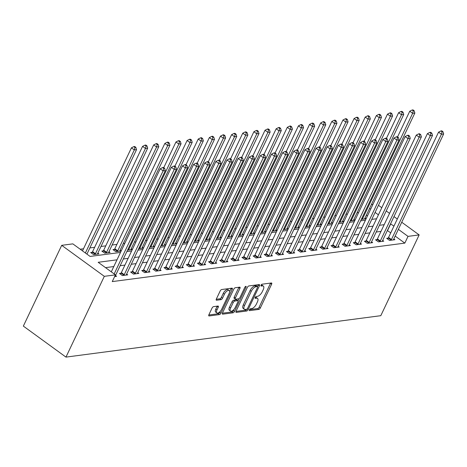 <?xml version="1.0" encoding="UTF-8"?>
<svg xmlns="http://www.w3.org/2000/svg" width="467" height="467" viewBox="0 0 467 467"><rect width="100%" height="100%" fill="white"/><g stroke="black" fill="none" stroke-linecap="round" stroke-linejoin="round"><path stroke-width="0.7" d="M249.372 309.79A1.092 0.485 126 0 0 249.343 310.59A1.092 0.485 126 0 0 249.547 310.637L258.835 309.411A1.559 0.695 126 0 0 260.335 307.975L271.631 284.187A1.559 0.695 126 0 0 271.671 283.043A1.559 0.695 126 0 0 271.385 282.984L262.092 284.205A1.092 0.485 126 0 0 261.041 285.209A1.092 0.485 126 0 0 261.012 286.014A1.092 0.485 126 0 0 261.216 286.055L262.419 285.897A4.997 2.218 126 0 1 263.347 286.09A4.997 2.218 126 0 1 263.207 289.756L262.267 291.741A4.997 2.218 126 0 1 257.463 296.335L256.26 296.492A1.092 0.485 126 0 0 255.21 297.502A1.092 0.485 126 0 0 255.175 298.302A1.092 0.485 126 0 0 255.379 298.343L256.581 298.185A4.997 2.218 126 0 1 257.515 298.378A4.997 2.218 126 0 1 257.375 302.05L256.43 304.029A4.997 2.218 126 0 1 251.625 308.629L250.423 308.786A1.092 0.485 126 0 0 249.372 309.79M213.559 306.632A1.559 0.695 126 0 0 212.059 308.068L208.889 314.746A1.559 0.695 126 0 0 208.842 315.89A1.559 0.695 126 0 0 209.134 315.949L219.449 314.595A1.559 0.695 126 0 0 220.955 313.159L232.245 289.371A1.559 0.695 126 0 0 232.292 288.227A1.559 0.695 126 0 0 232 288.162L221.685 289.522A1.559 0.695 126 0 0 220.185 290.959L216.355 299.02A1.559 0.695 126 0 0 216.309 300.164A1.559 0.695 126 0 0 216.6 300.223L221.019 299.645A1.559 0.695 126 0 0 222.52 298.209L224.417 294.21A4.174 1.856 126 0 1 229.209 290.527A4.174 1.856 126 0 1 229.093 293.597L221.656 309.253A4.174 1.856 126 0 1 216.863 312.937A4.174 1.856 126 0 1 216.98 309.872L218.223 307.263A1.559 0.695 126 0 0 218.264 306.113A1.559 0.695 126 0 0 217.972 306.054L213.559 306.632M408.018 236.378L404.825 243.109L112.255 281.595L115.448 274.865L104.316 276.33L65.964 357.109L380.798 315.686L419.15 234.913L408.018 236.378L398.363 229.35M236.074 311.168A1.559 0.695 126 0 0 236.033 312.312A1.559 0.695 126 0 0 236.325 312.376L246.64 311.016A1.559 0.695 126 0 0 248.14 309.58L259.436 285.792A1.559 0.695 126 0 0 259.477 284.648A1.559 0.695 126 0 0 259.191 284.59L248.87 285.944A1.559 0.695 126 0 0 247.37 287.38L236.074 311.168M233.045 312.802L222.73 314.163A1.559 0.695 126 0 1 222.438 314.104A1.559 0.695 126 0 1 222.485 312.954L233.774 289.172A1.559 0.695 126 0 1 235.28 287.736L239.694 287.152A1.559 0.695 126 0 1 239.985 287.211A1.559 0.695 126 0 1 239.939 288.361L235.362 298.004A1.559 0.695 126 0 0 235.315 299.154A1.559 0.695 126 0 0 235.607 299.213L238.532 298.827A1.559 0.695 126 0 0 240.038 297.391L244.807 287.345A1.092 0.485 126 0 1 246.062 286.382A1.092 0.485 126 0 1 246.027 287.187L234.545 311.366A1.559 0.695 126 0 1 233.045 312.802L231.895 311.968L222.374 313.217M404.825 243.109L395.164 236.08M390.733 232.858L387.347 230.57M380.984 231.404L376.209 232.029M369.852 232.87L365.077 233.494M358.72 234.335L353.945 234.959M347.588 235.8L342.813 236.425M336.456 237.259L331.681 237.89M325.324 238.725L320.549 239.355M314.192 240.19L309.417 240.82M303.054 241.655L298.285 242.285M291.922 243.12L287.147 243.751M280.79 244.585L276.015 245.21M269.657 246.051L264.882 246.675M258.525 247.516L253.75 248.14M247.393 248.981L242.618 249.606M236.261 250.44L231.486 251.071M225.129 251.906L220.354 252.536M213.991 253.371L209.222 254.001M202.859 254.836L198.084 255.467M191.727 256.301L186.952 256.932M180.595 257.766L175.82 258.397M169.463 259.232L164.688 259.856M158.331 260.697L153.555 261.322M147.198 262.162L142.423 262.787M136.066 263.627L131.291 264.252M124.928 265.087L120.159 265.717M113.796 266.552L105.519 267.644M388.124 238.129L386.676 238.322L389.554 240.417L394.901 239.711L393.815 238.923M376.992 239.594L375.544 239.787L378.422 241.883L383.769 241.176L382.683 240.388M365.859 241.06L364.412 241.252L367.29 243.348L372.637 242.642L371.551 241.853M354.727 242.525L353.28 242.717L356.158 244.813L361.499 244.107L360.413 243.319M343.595 243.99L342.148 244.183L345.025 246.278L350.367 245.572L349.281 244.784M332.463 245.455L331.015 245.648L333.893 247.738L339.235 247.037L338.149 246.249M321.331 246.92L319.877 247.107L322.761 249.203L328.103 248.502L327.017 247.714M310.193 248.386L308.745 248.572L311.629 250.668L316.97 249.968L315.885 249.174M299.061 249.851L297.613 250.038L300.491 252.133L305.838 251.433L304.753 250.639M287.929 251.316L286.481 251.503L289.359 253.599L294.706 252.898L293.62 252.104M276.797 252.775L275.349 252.968L278.227 255.064L283.574 254.357L282.488 253.569M265.665 254.241L264.217 254.433L267.095 256.529L272.436 255.823L271.35 255.035M254.533 255.706L253.085 255.898L255.963 257.994L261.304 257.288L260.218 256.5M243.4 257.171L241.953 257.364L244.831 259.459L250.172 258.753L249.086 257.965M232.268 258.636L230.815 258.829L233.698 260.919L239.04 260.218L237.954 259.43M221.136 260.101L219.683 260.294L222.566 262.384L227.908 261.683L226.822 260.895M209.998 261.567L208.551 261.753L211.428 263.849L216.776 263.149L215.69 262.355M198.866 263.032L197.418 263.219L200.296 265.314L205.643 264.614L204.558 263.82M187.734 264.497L186.286 264.684L189.164 266.78L194.511 266.079L193.426 265.285M176.602 265.957L175.154 266.149L178.032 268.245L183.373 267.544L182.288 266.75M165.47 267.422L164.022 267.614L166.9 269.71L172.241 269.004L171.155 268.216M154.338 268.887L152.89 269.08L155.768 271.175L161.109 270.469L160.023 269.681M143.206 270.352L141.752 270.545L144.636 272.64L149.977 271.934L148.891 271.146M132.073 271.817L130.62 272.01L133.504 274.106L138.845 273.399L137.759 272.611M120.935 273.283L119.488 273.475L122.366 275.565L127.713 274.865L126.627 274.076M115.495 275.542L116.581 276.33L114.631 276.587M358.609 212.578L357.051 212.789M347.477 214.044L345.919 214.248M336.345 215.509L334.786 215.713M325.213 216.974L323.654 217.178M314.081 218.439L312.516 218.644M302.949 219.904L301.384 220.109M291.817 221.37L290.252 221.574M280.685 222.835L279.12 223.039M269.547 224.3L267.988 224.504M258.414 225.759L256.856 225.97M247.282 227.225L245.724 227.429M236.15 228.69L234.592 228.894M225.018 230.155L223.454 230.359M213.886 231.62L212.322 231.825M202.754 233.086L201.189 233.29M191.622 234.551L190.057 234.755M180.484 236.016L178.925 236.22M169.352 237.481L167.793 237.685M158.22 238.941L156.661 239.151M147.087 240.406L145.529 240.616M135.955 241.871L134.391 242.075M124.823 243.336L123.259 243.54M116.902 244.381L112.127 245.006M105.77 245.846L100.995 246.471M94.638 247.306L89.862 247.936M83.505 248.771L80.184 249.209M367.459 215.923L366.373 215.135M365.025 217.978L366.11 218.766L361.335 219.397M353.887 219.443L354.978 220.231L350.203 220.862M342.755 220.909L343.84 221.697L339.071 222.321M331.623 222.368L332.708 223.162L327.939 223.786M320.49 223.833L321.576 224.627L316.807 225.252M309.358 225.298L310.444 226.092L305.675 226.717M298.226 226.764L299.312 227.557L294.543 228.182M287.094 228.229L288.18 229.017L283.405 229.647M275.962 229.694L277.048 230.482L272.273 231.112M264.83 231.159L265.916 231.947L261.141 232.578M253.692 232.624L254.778 233.412L250.008 234.043M242.56 234.09L243.646 234.878L238.876 235.508M231.428 235.555L232.513 236.343L227.744 236.967M220.296 237.014L221.381 237.808L216.612 238.433M209.163 238.479L210.249 239.273L205.48 239.898M198.031 239.945L199.117 240.738L194.342 241.363M186.899 241.41L187.985 242.204L183.21 242.828M175.767 242.875L176.853 243.663L172.078 244.294M164.629 244.34L165.715 245.128L160.946 245.759M153.497 245.805L154.583 246.594L149.814 247.224M142.365 247.271L143.451 248.059L138.681 248.689M131.233 248.736L132.319 249.524L127.549 250.154M114.415 249.407L112.961 249.594L115.845 251.69L121.186 250.989L120.101 250.201M103.277 250.872L101.829 251.059L104.707 253.155L110.054 252.454L108.969 251.66M92.145 252.338L90.697 252.524L93.575 254.62L98.922 253.92L97.837 253.126M120.504 252.437L90.113 256.436L72.84 243.867L61.702 245.333L23.35 326.106L65.964 357.109M371.382 204.593L372.94 204.383M61.702 245.333L104.316 276.33M116.995 259.821L98.175 262.296L115.448 274.865M393.932 226.127L390.54 223.833M384.183 224.674L379.408 225.298M373.051 226.139L368.276 226.764M361.919 227.598L357.144 228.229M350.781 229.063L346.012 229.694M339.649 230.529L334.874 231.159M328.517 231.994L323.742 232.624M317.385 233.459L312.61 234.09M306.253 234.924L301.478 235.555M295.121 236.39L290.346 237.014M283.989 237.855L279.213 238.479M272.856 239.32L268.081 239.945M261.718 240.785L256.949 241.41M250.586 242.245L245.811 242.875M239.454 243.71L234.679 244.34M228.322 245.175L223.547 245.805M217.19 246.64L212.415 247.271M206.058 248.105L201.283 248.736M194.926 249.571L190.151 250.201M183.794 251.036L179.019 251.66M172.662 252.501L167.887 253.126M161.524 253.966L156.754 254.591M150.392 255.431L145.616 256.056M139.259 256.891L134.484 257.521M128.127 258.356L123.352 258.987M419.15 234.913L401.737 222.239M397.306 219.017L393.979 216.595M389.548 213.372L386.221 210.956M381.79 207.727L378.463 205.311M378.416 214.838L375.089 212.415M370.658 209.193L369.566 208.405M126.861 251.596L131.636 250.972M137.993 250.137L142.768 249.506M149.125 248.672L153.9 248.041M160.257 247.206L165.032 246.576M171.395 245.741L176.164 245.111M182.527 244.276L187.302 243.646M193.659 242.811L198.434 242.18M204.791 241.346L209.566 240.721M215.923 239.88L220.698 239.256M227.055 238.415L231.83 237.791M238.188 236.95L242.963 236.325M249.32 235.491L254.095 234.86M260.452 234.025L265.227 233.395M271.59 232.56L276.359 231.93M282.722 231.095L287.497 230.465M293.854 229.63L298.629 228.999M304.986 228.165L309.761 227.54M316.118 226.699L320.893 226.075M327.25 225.234L332.025 224.609M338.382 223.769L343.157 223.144M349.514 222.31L354.29 221.679M360.652 220.844L365.422 220.214M371.785 219.379L376.56 218.749M387.546 230.54L390.745 223.81M257.515 298.378L256.36 297.537A4.997 2.218 126 0 0 255.431 297.351L256.581 298.185M263.347 286.09L262.197 285.249A4.997 2.218 126 0 0 261.269 285.057L262.419 285.897M249.442 309.656L257.685 308.576A1.559 0.695 126 0 0 259.185 307.14L270.481 283.352A1.559 0.695 126 0 0 270.586 283.09M257.515 286.58L258.286 284.958A1.559 0.695 126 0 0 258.391 284.695M235.969 311.431L245.484 310.181A1.559 0.695 126 0 0 246.681 309.259M246.558 309.294A1.092 0.485 126 0 0 247.609 308.29L257.521 287.409A1.092 0.485 126 0 0 257.55 286.604A1.092 0.485 126 0 0 257.346 286.563L256.079 286.732A4.997 2.218 126 0 0 251.275 291.326L244.498 305.599A4.997 2.218 126 0 0 244.358 309.271A4.997 2.218 126 0 0 245.286 309.458L246.558 309.294M256.5 285.95A1.092 0.485 126 0 0 256.401 285.769A1.092 0.485 126 0 0 256.196 285.728L257.346 286.563M244.358 309.271L243.208 308.43A4.997 2.218 126 0 1 243.348 304.764L250.125 290.492A4.997 2.218 126 0 1 254.929 285.892L256.196 285.728M235.315 299.154L234.165 298.314A1.559 0.695 126 0 1 234.206 297.17L238.789 287.52A1.559 0.695 126 0 0 238.9 287.258M239.069 298.582L238.012 300.801M233.885 309.498L233.395 310.532L234.545 311.366M230.605 308.016A4.174 1.856 126 0 0 230.488 311.086A4.174 1.856 126 0 0 235.286 307.403L237.901 301.88A1.559 0.695 126 0 0 237.948 300.736A1.559 0.695 126 0 0 237.656 300.678L234.726 301.063A1.559 0.695 126 0 0 233.226 302.499L230.605 308.016L229.455 307.175A4.174 1.856 126 0 0 229.338 310.246L230.488 311.086M237.948 300.736L236.798 299.896A1.559 0.695 126 0 0 236.506 299.837L237.656 300.678M229.455 307.175L232.076 301.659A1.559 0.695 126 0 1 233.576 300.223L236.506 299.837M231.895 311.968A1.559 0.695 126 0 0 233.395 310.532M216.863 312.937L215.713 312.102A4.174 1.856 126 0 1 215.83 309.031L217.067 306.422A1.559 0.695 126 0 0 217.178 306.159M229.209 290.527L228.059 289.692A4.174 1.856 126 0 0 223.267 293.375L224.417 294.21M216.244 299.283L219.864 298.804A1.559 0.695 126 0 0 221.37 297.368L223.267 293.375M229.636 291.612L231.095 288.536A1.559 0.695 126 0 0 231.206 288.267M208.778 315.009L218.299 313.754A1.559 0.695 126 0 0 219.799 312.318L220.261 311.349M364.657 218.959L364.698 218.795A1.588 0.706 -54 0 1 364.867 218.299L414.859 113.02L412.63 113.318L409.752 111.222L397.557 136.907M413.266 110.848L414.159 110.732L413.009 109.891L412.116 110.014L413.266 110.848L412.63 113.318L362.643 218.591A1.588 0.706 -54 0 1 362.339 219.105L362.211 219.28M414.159 110.732L414.859 113.02M409.752 111.222L412.116 110.014M391.007 240.225L391.13 240.05A1.588 0.706 126 0 0 391.434 239.536L441.426 134.262L443.65 133.971L393.663 239.244A1.588 0.706 126 0 0 393.488 239.74L393.453 239.904M387.54 238.952L388.252 237.954A1.588 0.706 126 0 0 388.556 237.446L438.542 132.167L441.426 134.262L442.056 131.793L442.949 131.676L441.8 130.842L440.906 130.958L442.056 131.793M440.906 130.958L438.542 132.167M443.65 133.971L442.949 131.676M353.525 220.424L353.56 220.261A1.588 0.706 -54 0 1 353.735 219.764L403.727 114.485L401.497 114.777L398.62 112.687L386.425 138.372M402.134 112.314L403.027 112.197L401.871 111.356L400.984 111.473L402.134 112.314L401.497 114.777L351.511 220.056A1.588 0.706 -54 0 1 351.207 220.57L351.079 220.745M403.027 112.197L403.727 114.485M398.62 112.687L400.984 111.473M342.393 221.889L342.428 221.72A1.588 0.706 -54 0 1 342.603 221.23L392.595 115.95L390.365 116.242L387.487 114.152L375.287 139.837M391.002 113.779L391.895 113.662L390.739 112.821L389.852 112.938L391.002 113.779L390.365 116.242L340.379 221.521A1.588 0.706 -54 0 1 340.075 222.029L339.947 222.21M391.895 113.662L392.595 115.95M387.487 114.152L389.852 112.938M331.261 223.354L331.296 223.185A1.588 0.706 -54 0 1 331.471 222.695L381.457 117.415L379.233 117.707L376.355 115.612L364.155 141.303M379.869 115.244L380.757 115.127L379.607 114.287L378.719 114.403L379.869 115.244L379.233 117.707L329.247 222.987A1.588 0.706 -54 0 1 328.943 223.495L328.815 223.675M380.757 115.127L381.457 117.415M376.355 115.612L378.719 114.403M379.869 241.69L379.998 241.515A1.588 0.706 126 0 0 380.301 241.001L430.288 135.728L432.518 135.436L382.526 240.709A1.588 0.706 126 0 0 382.356 241.206L382.315 241.369M376.408 240.417L377.12 239.419A1.588 0.706 126 0 0 377.424 238.911L427.41 133.632L430.288 135.728L430.924 133.258L431.817 133.142L430.667 132.307L429.774 132.424L430.924 133.258M429.774 132.424L427.41 133.632M432.518 135.436L431.817 133.142M368.737 243.155L368.866 242.98A1.588 0.706 126 0 0 369.169 242.466L419.156 137.193L421.386 136.901L371.393 242.175A1.588 0.706 126 0 0 371.218 242.671L371.183 242.834M365.276 241.877L365.988 240.884A1.588 0.706 126 0 0 366.291 240.371L416.278 135.097L419.156 137.193L419.792 134.724L420.685 134.607L419.529 133.772L418.642 133.889L419.792 134.724M418.642 133.889L416.278 135.097M421.386 136.901L420.685 134.607M357.605 244.62L357.734 244.445A1.588 0.706 126 0 0 358.037 243.932L408.024 138.658L410.254 138.36L360.261 243.64A1.588 0.706 126 0 0 360.086 244.136L360.051 244.299M354.144 243.342L354.856 242.35A1.588 0.706 126 0 0 355.159 241.836L405.146 136.562L408.024 138.658L408.66 136.189L409.553 136.072L408.397 135.232L407.51 135.354L408.66 136.189M407.51 135.354L405.146 136.562M410.254 138.36L409.553 136.072M320.128 224.814L320.164 224.65A1.588 0.706 -54 0 1 320.339 224.16L370.325 118.881L368.101 119.173L365.223 117.077L353.023 142.768M368.737 116.709L369.625 116.592L368.475 115.752L367.582 115.869L368.737 116.709L368.101 119.173L318.115 224.452A1.588 0.706 -54 0 1 317.811 224.96L317.683 225.141M369.625 116.592L370.325 118.881M365.223 117.077L367.582 115.869M346.473 246.086L346.602 245.911A1.588 0.706 126 0 0 346.905 245.397L396.892 140.118L399.122 139.826L349.129 245.105A1.588 0.706 126 0 0 348.954 245.601L348.919 245.765M343.006 244.807L343.724 243.815A1.588 0.706 126 0 0 344.021 243.301L394.014 138.028L396.892 140.118L397.528 137.654L398.415 137.537L397.265 136.697L396.378 136.813L397.528 137.654M396.378 136.813L394.014 138.028M399.122 139.826L398.415 137.537M308.996 226.279L309.031 226.116A1.588 0.706 -54 0 1 309.207 225.619L359.193 120.346L356.969 120.638L354.091 118.542L341.891 144.233M357.605 118.174L358.493 118.052L357.343 117.217L356.449 117.334L357.605 118.174L356.969 120.638L306.977 225.917A1.588 0.706 -54 0 1 306.673 226.425L306.55 226.6M358.493 118.052L359.193 120.346M354.091 118.542L356.449 117.334M297.864 227.744L297.899 227.581A1.588 0.706 -54 0 1 298.074 227.085L348.061 121.811L345.837 122.103L342.953 120.007L330.759 145.698M346.473 119.634L347.36 119.517L346.21 118.682L345.317 118.799L346.473 119.634L345.837 122.103L295.844 227.382A1.588 0.706 -54 0 1 295.541 227.89L295.418 228.065M347.36 119.517L348.061 121.811M342.953 120.007L345.317 118.799M286.732 229.209L286.767 229.046A1.588 0.706 -54 0 1 286.942 228.55L336.929 123.276L334.705 123.568L331.821 121.473L319.626 147.163M335.335 121.099L336.228 120.982L335.078 120.147L334.185 120.264L335.335 121.099L334.705 123.568L284.712 228.842A1.588 0.706 -54 0 1 284.409 229.355L284.286 229.53M336.228 120.982L336.929 123.276M331.821 121.473L334.185 120.264M275.594 230.675L275.635 230.511A1.588 0.706 -54 0 1 275.804 230.015L325.797 124.742L323.567 125.033L320.689 122.938L308.494 148.629M324.203 122.564L325.096 122.447L323.946 121.613L323.053 121.729L324.203 122.564L323.567 125.033L273.58 230.307A1.588 0.706 -54 0 1 273.277 230.821L273.148 230.996M325.096 122.447L325.797 124.742M320.689 122.938L323.053 121.729M264.462 232.14L264.497 231.976A1.588 0.706 -54 0 1 264.672 231.48L314.665 126.201L312.435 126.499L309.557 124.403L297.362 150.088M313.071 124.029L313.964 123.913L312.808 123.078L311.921 123.195L313.071 124.029L312.435 126.499L262.448 231.772A1.588 0.706 -54 0 1 262.145 232.286L262.016 232.461M313.964 123.913L314.665 126.201M309.557 124.403L311.921 123.195M335.341 247.551L335.469 247.376A1.588 0.706 126 0 0 335.773 246.862L385.76 141.583L387.984 141.291L337.997 246.57A1.588 0.706 126 0 0 337.822 247.061L337.787 247.23M331.874 246.272L332.586 245.28A1.588 0.706 126 0 0 332.889 244.766L382.882 139.493L385.76 141.583L386.396 139.119L387.283 139.003L386.133 138.162L385.24 138.279L386.396 139.119M385.24 138.279L382.882 139.493M387.984 141.291L387.283 139.003M324.209 249.016L324.332 248.835A1.588 0.706 126 0 0 324.635 248.327L374.627 143.048L376.851 142.756L326.865 248.035A1.588 0.706 126 0 0 326.69 248.526L326.655 248.695M320.741 247.738L321.454 246.745A1.588 0.706 126 0 0 321.757 246.232L371.75 140.952L374.627 143.048L375.264 140.585L376.151 140.468L375.001 139.627L374.108 139.744L375.264 140.585M374.108 139.744L371.75 140.952M376.851 142.756L376.151 140.468M313.077 250.481L313.199 250.3A1.588 0.706 126 0 0 313.503 249.792L363.495 144.513L365.719 144.221L315.733 249.501A1.588 0.706 126 0 0 315.558 249.991L315.523 250.154M309.609 249.203L310.322 248.205A1.588 0.706 126 0 0 310.625 247.697L360.617 142.417L363.495 144.513L364.132 142.05L365.019 141.933L363.869 141.092L362.976 141.209L364.132 142.05M362.976 141.209L360.617 142.417M365.719 144.221L365.019 141.933M301.945 251.941L302.067 251.766A1.588 0.706 126 0 0 302.371 251.258L352.363 145.978L354.587 145.686L304.601 250.96A1.588 0.706 126 0 0 304.426 251.456L304.391 251.62M298.477 250.668L299.189 249.67A1.588 0.706 126 0 0 299.493 249.162L349.479 143.883L352.363 145.978L352.994 143.515L353.887 143.392L352.737 142.558L351.844 142.674L352.994 143.515M351.844 142.674L349.479 143.883M354.587 145.686L353.887 143.392M290.807 253.406L290.935 253.231A1.588 0.706 126 0 0 291.239 252.723L341.225 147.444L343.455 147.152L293.463 252.425A1.588 0.706 126 0 0 293.294 252.921L293.258 253.085M287.345 252.133L288.057 251.135A1.588 0.706 126 0 0 288.361 250.627L338.347 145.348L341.225 147.444L341.862 144.974L342.755 144.858L341.605 144.023L340.712 144.14L341.862 144.974M340.712 144.14L338.347 145.348M343.455 147.152L342.755 144.858M253.33 233.605L253.365 233.442A1.588 0.706 -54 0 1 253.54 232.945L303.532 127.666L301.303 127.964L298.425 125.868L286.224 151.553M301.939 125.495L302.832 125.378L301.676 124.537L300.789 124.654L301.939 125.495L301.303 127.964L251.316 233.237A1.588 0.706 -54 0 1 251.012 233.751L250.884 233.926M302.832 125.378L303.532 127.666M298.425 125.868L300.789 124.654M279.675 254.871L279.803 254.696A1.588 0.706 126 0 0 280.107 254.182L330.093 148.909L332.323 148.617L282.331 253.89A1.588 0.706 126 0 0 282.156 254.387L282.121 254.55M276.213 253.599L276.925 252.6A1.588 0.706 126 0 0 277.229 252.092L327.215 146.813L330.093 148.909L330.729 146.44L331.623 146.323L330.467 145.488L329.579 145.605L330.729 146.44M329.579 145.605L327.215 146.813M332.323 148.617L331.623 146.323M242.198 235.07L242.233 234.901A1.588 0.706 -54 0 1 242.408 234.411L292.4 129.131L290.17 129.423L287.293 127.333L275.092 153.018M290.807 126.96L291.694 126.843L290.544 126.002L289.657 126.119L290.807 126.96L290.17 129.423L240.184 234.703A1.588 0.706 -54 0 1 239.88 235.216L239.752 235.391M291.694 126.843L292.4 129.131M287.293 127.333L289.657 126.119M268.543 256.336L268.671 256.161A1.588 0.706 126 0 0 268.974 255.647L318.961 150.374L321.191 150.082L271.199 255.356A1.588 0.706 126 0 0 271.023 255.852L270.988 256.015M265.081 255.058L265.793 254.066A1.588 0.706 126 0 0 266.097 253.558L316.083 148.278L318.961 150.374L319.597 147.905L320.49 147.788L319.335 146.953L318.447 147.07L319.597 147.905M318.447 147.07L316.083 148.278M321.191 150.082L320.49 147.788M231.066 236.535L231.101 236.366A1.588 0.706 -54 0 1 231.276 235.876L281.262 130.597L279.038 130.888L276.16 128.793L263.96 154.484M279.675 128.425L280.562 128.308L279.412 127.468L278.525 127.584L279.675 128.425L279.038 130.888L229.052 236.168A1.588 0.706 -54 0 1 228.748 236.676L228.62 236.857M280.562 128.308L281.262 130.597M276.16 128.793L278.525 127.584M257.41 257.802L257.539 257.626A1.588 0.706 126 0 0 257.842 257.113L307.829 151.839L310.059 151.542L260.066 256.821A1.588 0.706 126 0 0 259.891 257.317L259.856 257.48M253.949 256.523L254.661 255.531A1.588 0.706 126 0 0 254.959 255.017L304.951 149.744L307.829 151.839L308.465 149.37L309.352 149.253L308.202 148.418L307.315 148.535L308.465 149.37M307.315 148.535L304.951 149.744M310.059 151.542L309.352 149.253M219.934 237.995L219.969 237.831A1.588 0.706 -54 0 1 220.144 237.341L270.13 132.062L267.906 132.354L265.028 130.258L252.828 155.949M268.543 129.89L269.43 129.773L268.28 128.933L267.387 129.05L268.543 129.89L267.906 132.354L217.914 237.633A1.588 0.706 -54 0 1 217.61 238.141L217.488 238.322M269.43 129.773L270.13 132.062M265.028 130.258L267.387 129.05M246.278 259.267L246.407 259.092A1.588 0.706 126 0 0 246.71 258.578L296.697 153.304L298.921 153.007L248.934 258.286A1.588 0.706 126 0 0 248.759 258.782L248.724 258.946M242.811 257.988L243.523 256.996A1.588 0.706 126 0 0 243.827 256.482L293.819 151.209L296.697 153.304L297.333 150.835L298.22 150.718L297.07 149.878L296.183 150L297.333 150.835M296.183 150L293.819 151.209M298.921 153.007L298.22 150.718M208.802 239.46L208.837 239.297A1.588 0.706 -54 0 1 209.012 238.806L258.998 133.527L256.774 133.819L253.896 131.723L241.696 157.414M257.41 131.355L258.298 131.239L257.148 130.398L256.255 130.515L257.41 131.355L256.774 133.819L206.782 239.098A1.588 0.706 -54 0 1 206.478 239.606L206.356 239.781M258.298 131.239L258.998 133.527M253.896 131.723L256.255 130.515M235.146 260.732L235.269 260.557A1.588 0.706 126 0 0 235.572 260.043L285.565 154.764L287.789 154.472L237.802 259.751A1.588 0.706 126 0 0 237.627 260.247L237.592 260.411M231.679 259.454L232.391 258.461A1.588 0.706 126 0 0 232.694 257.947L282.687 152.674L285.565 154.764L286.201 152.3L287.088 152.184L285.938 151.343L285.045 151.46L286.201 152.3M285.045 151.46L282.687 152.674M287.789 154.472L287.088 152.184M197.669 240.925L197.704 240.762A1.588 0.706 -54 0 1 197.88 240.266L247.866 134.992L245.642 135.284L242.758 133.188L230.564 158.879M246.272 132.821L247.166 132.698L246.016 131.863L245.122 131.98L246.272 132.821L245.642 135.284L195.65 240.563A1.588 0.706 -54 0 1 195.346 241.071L195.224 241.246M247.166 132.698L247.866 134.992M242.758 133.188L245.122 131.98M224.014 262.197L224.137 262.016A1.588 0.706 126 0 0 224.44 261.508L274.433 156.229L276.657 155.937L226.67 261.216A1.588 0.706 126 0 0 226.495 261.707L226.46 261.876M220.547 260.919L221.259 259.926A1.588 0.706 126 0 0 221.562 259.413L271.555 154.139L274.433 156.229L275.069 153.766L275.956 153.649L274.806 152.808L273.913 152.925L275.069 153.766M273.913 152.925L271.555 154.139M276.657 155.937L275.956 153.649M186.537 242.391L186.572 242.227A1.588 0.706 -54 0 1 186.742 241.731L236.734 136.457L234.504 136.749L231.626 134.654L219.432 160.344M235.14 134.28L236.033 134.163L234.883 133.328L233.99 133.445L235.14 134.28L234.504 136.749L184.518 242.029A1.588 0.706 -54 0 1 184.214 242.536L184.086 242.712M236.033 134.163L236.734 136.457M231.626 134.654L233.99 133.445M175.399 243.856L175.434 243.692A1.588 0.706 -54 0 1 175.61 243.196L225.602 137.923L223.372 138.214L220.494 136.119L208.3 161.81M224.008 135.745L224.901 135.628L223.746 134.794L222.858 134.91L224.008 135.745L223.372 138.214L173.385 243.488A1.588 0.706 -54 0 1 173.082 244.002L172.953 244.177M224.901 135.628L225.602 137.923M220.494 136.119L222.858 134.91M164.267 245.321L164.302 245.157A1.588 0.706 -54 0 1 164.477 244.661L214.47 139.388L212.24 139.68L209.362 137.584L197.162 163.269M212.876 137.21L213.769 137.094L212.613 136.259L211.726 136.376L212.876 137.21L212.24 139.68L162.253 244.953A1.588 0.706 -54 0 1 161.95 245.467L161.821 245.642M213.769 137.094L214.47 139.388M209.362 137.584L211.726 136.376M153.135 246.786L153.17 246.623A1.588 0.706 -54 0 1 153.345 246.127L203.338 140.847L201.108 141.145L198.23 139.049L186.029 164.734M201.744 138.676L202.637 138.559L201.481 137.718L200.594 137.841L201.744 138.676L201.108 141.145L151.121 246.418A1.588 0.706 -54 0 1 150.818 246.932L150.689 247.107M202.637 138.559L203.338 140.847M198.23 139.049L200.594 137.841M142.003 248.251L142.038 248.088A1.588 0.706 -54 0 1 142.213 247.592L192.2 142.312L189.976 142.61L187.098 140.514L174.897 166.199M190.612 140.141L191.499 140.024L190.349 139.184L189.462 139.3L190.612 140.141L189.976 142.61L139.989 247.884A1.588 0.706 -54 0 1 139.686 248.397L139.557 248.572M191.499 140.024L192.2 142.312M187.098 140.514L189.462 139.3M130.871 249.717L130.906 249.547A1.588 0.706 -54 0 1 131.081 249.057L181.068 143.778L178.843 144.07L175.966 141.98L163.765 167.665M179.48 141.606L180.367 141.489L179.217 140.649L178.324 140.765L179.48 141.606L178.843 144.07L128.851 249.349A1.588 0.706 -54 0 1 128.553 249.863L128.425 250.038M180.367 141.489L181.068 143.778M175.966 141.98L178.324 140.765M119.739 251.182L119.774 251.012A1.588 0.706 -54 0 1 119.949 250.522L169.935 145.243L167.711 145.535L164.833 143.439L114.841 248.718A1.588 0.706 -54 0 1 114.538 249.232L113.825 250.224M168.348 143.071L169.235 142.955L168.085 142.114L167.192 142.231L168.348 143.071L167.711 145.535L117.719 250.814A1.588 0.706 -54 0 1 117.415 251.322L117.293 251.503M169.235 142.955L169.935 145.243M164.833 143.439L167.192 142.231M108.607 252.641L108.642 252.478A1.588 0.706 -54 0 1 108.817 251.987L158.803 146.708L156.579 147L153.696 144.904L103.709 250.184A1.588 0.706 -54 0 1 103.405 250.691L102.693 251.69M157.21 144.536L158.103 144.42L156.953 143.579L156.06 143.696L157.21 144.536L156.579 147L106.587 252.279A1.588 0.706 -54 0 1 106.283 252.787L106.161 252.968M158.103 144.42L158.803 146.708M153.696 144.904L156.06 143.696M97.475 254.106L97.51 253.943A1.588 0.706 -54 0 1 97.679 253.447L147.671 148.173L145.447 148.465L142.563 146.369L92.577 251.649A1.588 0.706 -54 0 1 92.273 252.157L91.561 253.155M146.078 146.002L146.971 145.885L145.821 145.044L144.928 145.161L146.078 146.002L145.447 148.465L95.455 253.744A1.588 0.706 -54 0 1 95.151 254.252L95.023 254.427M146.971 145.885L147.671 148.173M142.563 146.369L144.928 145.161M86.926 254.118L136.539 149.638L134.309 149.93L131.431 147.835L82.496 250.896M134.945 147.461L135.839 147.344L134.683 146.51L133.796 146.626L134.945 147.461L134.309 149.93L85.373 252.986M135.839 147.344L136.539 149.638M131.431 147.835L133.796 146.626M212.882 263.662L213.005 263.481A1.588 0.706 126 0 0 213.308 262.974L263.3 157.694L265.525 157.402L215.538 262.682A1.588 0.706 126 0 0 215.363 263.172L215.328 263.335M209.414 262.384L210.127 261.392A1.588 0.706 126 0 0 210.43 260.878L260.417 155.599L263.3 157.694L263.931 155.231L264.824 155.114L263.674 154.273L262.781 154.39L263.931 155.231M262.781 154.39L260.417 155.599M265.525 157.402L264.824 155.114M201.744 265.128L201.872 264.947A1.588 0.706 126 0 0 202.176 264.439L252.162 159.159L254.392 158.868L204.4 264.147A1.588 0.706 126 0 0 204.231 264.637L204.196 264.801M198.282 263.849L198.995 262.851A1.588 0.706 126 0 0 199.298 262.343L249.285 157.064L252.162 159.159L252.799 156.696L253.692 156.579L252.542 155.739L251.649 155.855L252.799 156.696M251.649 155.855L249.285 157.064M254.392 158.868L253.692 156.579M190.612 266.587L190.74 266.412A1.588 0.706 126 0 0 191.044 265.904L241.03 160.625L243.26 160.333L193.268 265.606A1.588 0.706 126 0 0 193.093 266.102L193.058 266.266M187.15 265.314L187.862 264.316A1.588 0.706 126 0 0 188.166 263.808L238.152 158.529L241.03 160.625L241.667 158.161L242.56 158.039L241.404 157.204L240.517 157.321L241.667 158.161M240.517 157.321L238.152 158.529M243.26 160.333L242.56 158.039M179.48 268.052L179.608 267.877A1.588 0.706 126 0 0 179.912 267.369L229.898 162.09L232.128 161.798L182.136 267.071A1.588 0.706 126 0 0 181.961 267.568L181.926 267.731M176.018 266.78L176.73 265.781A1.588 0.706 126 0 0 177.034 265.274L227.02 159.994L229.898 162.09L230.535 159.621L231.428 159.504L230.272 158.669L229.385 158.786L230.535 159.621M229.385 158.786L227.02 159.994M232.128 161.798L231.428 159.504M168.348 269.517L168.476 269.342A1.588 0.706 126 0 0 168.78 268.829L218.766 163.555L220.996 163.263L171.004 268.537A1.588 0.706 126 0 0 170.829 269.033L170.794 269.196M164.886 268.245L165.598 267.247A1.588 0.706 126 0 0 165.896 266.739L215.888 161.459L218.766 163.555L219.402 161.086L220.296 160.969L219.14 160.134L218.252 160.251L219.402 161.086M218.252 160.251L215.888 161.459M220.996 163.263L220.296 160.969M157.216 270.983L157.344 270.807A1.588 0.706 126 0 0 157.648 270.294L207.634 165.02L209.858 164.728L159.872 270.002A1.588 0.706 126 0 0 159.696 270.498L159.661 270.662M153.748 269.704L154.46 268.712A1.588 0.706 126 0 0 154.764 268.198L204.756 162.925L207.634 165.02L208.27 162.551L209.158 162.434L208.008 161.6L207.12 161.716L208.27 162.551M207.12 161.716L204.756 162.925M209.858 164.728L209.158 162.434M146.083 272.448L146.212 272.273A1.588 0.706 126 0 0 146.51 271.759L196.502 166.486L198.726 166.188L148.739 271.467A1.588 0.706 126 0 0 148.564 271.963L148.529 272.127M142.616 271.169L143.328 270.177A1.588 0.706 126 0 0 143.632 269.663L193.624 164.39L196.502 166.486L197.138 164.016L198.026 163.899L196.876 163.065L195.982 163.181L197.138 164.016M195.982 163.181L193.624 164.39M198.726 166.188L198.026 163.899M134.951 273.913L135.074 273.738A1.588 0.706 126 0 0 135.377 273.224L185.37 167.951L187.594 167.653L137.607 272.932A1.588 0.706 126 0 0 137.432 273.428L137.397 273.592M131.484 272.635L132.196 271.642A1.588 0.706 126 0 0 132.5 271.129L182.492 165.855L185.37 167.951L186.006 165.481L186.893 165.365L185.743 164.524L184.85 164.641L186.006 165.481M184.85 164.641L182.492 165.855M187.594 167.653L186.893 165.365M123.819 275.378L123.942 275.203A1.588 0.706 126 0 0 124.245 274.689L174.238 169.41L176.462 169.118L126.475 274.398A1.588 0.706 126 0 0 126.3 274.888L126.265 275.057M120.352 274.1L121.064 273.107A1.588 0.706 126 0 0 121.367 272.594L171.354 167.32L174.238 169.41L174.868 166.947L175.761 166.83L174.611 165.989L173.718 166.106L174.868 166.947M173.718 166.106L171.354 167.32M176.462 169.118L175.761 166.83M114.17 273.936L163.106 170.875L165.33 170.583L115.337 275.863A1.588 0.706 126 0 0 115.168 276.353L115.133 276.522M111.286 271.841L160.222 168.78L163.106 170.875L163.736 168.412L164.629 168.295L163.479 167.455L162.586 167.571L163.736 168.412M162.586 167.571L160.222 168.78M165.33 170.583L164.629 168.295M249.238 310.409L249.547 310.637M260.913 285.833L261.216 286.055M255.075 298.121L255.379 298.343M270.481 283.352L271.631 284.187M259.185 307.14L260.335 307.975M257.685 308.576L258.835 309.411M258.286 284.958L259.436 285.792M247.189 308.891L248.14 309.58M245.484 310.181L246.64 311.016M235.888 312.055L236.325 312.376M254.929 285.892L256.079 286.732M250.125 290.492L251.275 291.326M243.348 304.764L244.498 305.599M222.292 313.842L222.73 314.163M238.789 287.52L239.939 288.361M234.206 297.17L235.362 298.004M245.303 286.662L246.027 287.187M233.576 300.223L234.726 301.063M232.076 301.659L233.226 302.499M217.067 306.422L218.223 307.263M215.83 309.031L216.98 309.872M221.37 297.368L222.52 298.209M219.864 298.804L221.019 299.645M216.163 299.907L216.6 300.223M231.095 288.536L232.245 289.371M219.799 312.318L220.955 313.159M218.299 313.754L219.449 314.595M208.696 315.634L209.134 315.949M361.954 218.095L362.643 218.591M361.697 218.638L362.339 219.105M391.13 240.05L388.252 237.954M391.434 239.536L388.556 237.446M350.822 219.554L351.511 220.056M350.565 220.103L351.207 220.57M339.69 221.019L340.379 221.521M339.433 221.562L340.075 222.029M328.558 222.485L329.247 222.987M328.301 223.028L328.943 223.495M379.998 241.515L377.12 239.419M380.301 241.001L377.424 238.911M368.866 242.98L365.988 240.884M369.169 242.466L366.291 240.371M357.734 244.445L354.856 242.35M358.037 243.932L355.159 241.836M317.426 223.95L318.115 224.452M317.169 224.493L317.811 224.96M346.602 245.911L343.724 243.815M346.905 245.397L344.021 243.301M306.294 225.415L306.977 225.917M306.031 225.958L306.673 226.425M295.162 226.88L295.844 227.382M294.899 227.423L295.541 227.89M284.024 228.345L284.712 228.842M283.767 228.888L284.409 229.355M272.891 229.811L273.58 230.307M272.635 230.354L273.277 230.821M261.759 231.276L262.448 231.772M261.502 231.819L262.145 232.286M335.469 247.376L332.586 245.28M335.773 246.862L332.889 244.766M324.332 248.835L321.454 246.745M324.635 248.327L321.757 246.232M313.199 250.3L310.322 248.205M313.503 249.792L310.625 247.697M302.067 251.766L299.189 249.67M302.371 251.258L299.493 249.162M290.935 253.231L288.057 251.135M291.239 252.723L288.361 250.627M250.627 232.735L251.316 233.237M250.37 233.284L251.012 233.751M279.803 254.696L276.925 252.6M280.107 254.182L277.229 252.092M239.495 234.2L240.184 234.703M239.238 234.749L239.88 235.216M268.671 256.161L265.793 254.066M268.974 255.647L266.097 253.558M228.363 235.666L229.052 236.168M228.106 236.209L228.748 236.676M257.539 257.626L254.661 255.531M257.842 257.113L254.959 255.017M217.231 237.131L217.914 237.633M216.968 237.674L217.61 238.141M246.407 259.092L243.523 256.996M246.71 258.578L243.827 256.482M206.099 238.596L206.782 239.098M205.836 239.139L206.478 239.606M235.269 260.557L232.391 258.461M235.572 260.043L232.694 257.947M194.961 240.061L195.65 240.563M194.704 240.604L195.346 241.071M224.137 262.016L221.259 259.926M224.44 261.508L221.562 259.413M183.829 241.527L184.518 242.029M183.572 242.069L184.214 242.536M172.697 242.992L173.385 243.488M172.44 243.535L173.082 244.002M161.564 244.457L162.253 244.953M161.308 245L161.95 245.467M150.432 245.922L151.121 246.418M150.176 246.465L150.818 246.932M139.3 247.382L139.989 247.884M139.043 247.93L139.686 248.397M128.168 248.847L128.851 249.349M127.905 249.39L128.553 249.863M114.841 248.718L117.719 250.814M114.538 249.232L117.415 251.322M103.709 250.184L106.587 252.279M103.405 250.691L106.283 252.787M92.577 251.649L95.455 253.744M92.273 252.157L95.151 254.252M213.005 263.481L210.127 261.392M213.308 262.974L210.43 260.878M201.872 264.947L198.995 262.851M202.176 264.439L199.298 262.343M190.74 266.412L187.862 264.316M191.044 265.904L188.166 263.808M179.608 267.877L176.73 265.781M179.912 267.369L177.034 265.274M168.476 269.342L165.598 267.247M168.78 268.829L165.896 266.739M157.344 270.807L154.46 268.712M157.648 270.294L154.764 268.198M146.212 272.273L143.328 270.177M146.51 271.759L143.632 269.663M135.074 273.738L132.196 271.642M135.377 273.224L132.5 271.129M123.942 275.203L121.064 273.107M124.245 274.689L121.367 272.594M256.401 285.769L257.55 286.604"/></g></svg>
